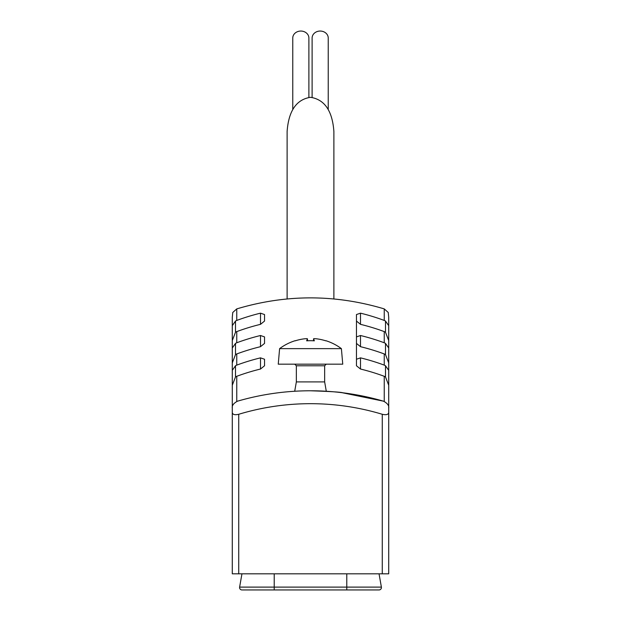 <?xml version="1.0" encoding="UTF-8"?>
<svg xmlns="http://www.w3.org/2000/svg" width="621" height="621" viewBox="0 0 621 621"><rect width="100%" height="100%" fill="white"/><g stroke="black" fill="none" stroke-linecap="round" stroke-linejoin="round"><path stroke-width="0.93" d="M388.715 377.063L388.715 317.277L388.241 312.472L384.236 308.901C335.076 294.207 285.924 294.207 236.764 308.901L232.759 312.472L232.285 317.277L232.285 408.144C231.835 405.575 233.581 403.254 237.509 401.182A261.262 261.262 0 0 1 383.491 401.182L341.954 392.666M310.5 390.78C330.077 391.44 340.828 392.107 342.753 392.775M242.493 589.95L346.79 589.95L346.79 587.109L274.21 587.109L274.21 589.95M379.004 589.95A2.422 2.422 0 0 0 381.387 587.109A2.422 2.422 0 0 1 379.004 589.95A2.422 2.422 0 0 0 381.387 587.109A2.422 2.422 0 0 1 379.004 589.95L346.79 589.95M346.79 573.82L346.79 587.109L381.387 587.109L379.043 573.82M241.957 573.82L239.613 587.109A2.422 2.422 0 0 0 241.996 589.95A2.422 2.422 0 0 1 239.613 587.109L274.21 587.109L274.21 573.82M287.112 298.911L287.112 131.489C288.61 110.88 296.403 99.484 310.5 97.303C324.597 99.484 332.39 110.88 333.888 131.489L333.888 298.911M388.715 317.277L388.715 385.447M360.498 324.341L356.462 321.065L356.462 314.552L360.498 313.163L360.498 324.341A279.334 241.911 90 0 1 384.236 331.598A7.452 6.451 90 0 1 385.494 332.243L388.715 340.556L388.715 400.343M388.715 340.556L388.715 407.795M360.498 346.681L356.462 343.413L356.462 336.9L360.498 335.511L360.498 346.681A279.334 241.911 90 0 1 384.236 353.947A7.452 6.451 90 0 1 385.494 354.591L388.715 362.905L388.715 422.691M388.715 362.905L388.715 430.136M360.498 369.029L356.462 365.761L356.462 359.241L360.498 357.859L360.498 369.029A279.334 241.911 90 0 1 384.236 376.295A7.452 6.451 90 0 1 385.494 376.931L388.715 385.245L388.715 507.947M388.715 385.245L388.715 573.82L232.285 573.82L232.285 408.144M235.506 332.243A7.452 6.451 90 0 1 236.764 331.598A279.334 241.911 90 0 1 260.502 324.341L264.538 321.065L264.538 314.552L260.502 313.163A279.334 241.911 90 0 0 236.764 320.428A7.452 6.451 90 0 0 235.506 321.065L235.506 332.243L232.285 340.556L232.285 507.947M235.506 354.591A7.452 6.451 90 0 1 236.764 353.947A279.334 241.911 90 0 1 260.502 346.681L264.538 343.413L264.538 336.9L260.502 335.511A279.334 241.911 90 0 0 236.764 342.769A7.452 6.451 90 0 0 235.506 343.413L235.506 354.591L232.285 362.905L232.285 430.136M232.285 340.556L232.285 400.343M232.285 317.277L232.285 385.447M388.715 348.001L385.494 343.413A7.452 6.451 90 0 0 384.236 342.769A279.334 241.911 90 0 0 360.498 335.511M388.715 370.349L385.494 365.761A7.452 6.451 90 0 0 384.236 365.117A279.334 241.911 90 0 0 360.498 357.859M236.764 353.947L236.764 365.117A279.334 241.911 90 0 1 260.502 357.859L264.538 359.241L264.538 365.761L260.502 369.029A279.334 241.911 90 0 0 236.764 376.295L236.764 401.43M388.715 325.66L385.494 321.065A7.452 6.451 90 0 0 384.236 320.428A279.334 241.911 90 0 0 360.498 313.163M236.764 365.117A7.452 6.451 90 0 0 235.506 365.761L232.285 370.349M235.506 343.413L232.285 348.001M235.506 321.065L232.285 325.66M235.506 365.761L235.506 376.931L232.285 385.245M235.506 376.931A7.452 6.451 90 0 1 236.764 376.295M232.285 412.546C232.65 414.611 234.8 415.185 238.736 414.277A248.361 248.361 0 0 1 382.264 414.277L382.264 573.82M383.491 401.182C387.419 403.246 389.157 405.567 388.715 408.144M388.715 412.546C388.366 414.603 386.215 415.177 382.264 414.277M356.462 359.241L356.462 336.9M356.462 314.552L356.462 343.413M328.237 109.218L328.237 38.036A8.065 6.986 180 0 0 320.18 31.05A8.065 6.986 180 0 0 312.115 38.036L312.115 97.388M308.885 97.388L308.885 38.036A8.065 6.986 180 0 0 300.82 31.05A8.065 6.986 180 0 0 292.763 38.036L292.763 109.218M295.177 340.836L295.177 340.836A51.551 51.349 -90 0 1 304.375 338.818A51.38 48.492 90 0 1 306.673 338.647A51.38 16.969 90 0 1 307.473 338.818A51.551 4.494 90 0 0 306.673 340.836A49.284 49.284 0 0 1 314.327 340.836A51.551 4.494 -90 0 0 313.527 338.818A51.38 16.969 -90 0 1 314.327 338.647A51.38 48.492 -90 0 1 316.625 338.818A51.551 51.349 90 0 1 325.823 340.836L325.823 340.836M341.395 348.637L279.605 348.637L278.247 364.17L342.753 364.17L341.395 348.637A51.605 51.605 0 0 0 325.823 340.688M326.258 364.17L324.651 365.777L324.651 381.907L296.349 381.907L294.711 391.253M324.651 381.907L326.289 391.253M313.527 340.782L313.527 338.818M307.473 340.782L307.473 338.818M384.236 331.598L384.236 342.769M384.236 353.947L384.236 365.117M384.236 376.295L384.236 401.43M384.236 308.901L384.236 320.428M236.764 308.901L236.764 320.428M236.764 331.598L236.764 342.769M238.736 414.277L238.736 573.82M385.494 365.761L385.494 376.931M385.494 343.413L385.494 354.591M385.494 321.065L385.494 332.243M260.502 313.163L260.502 324.341M260.502 335.511L260.502 346.681M260.502 357.859L260.502 369.029M239.613 587.109A2.422 2.422 0 0 0 241.996 589.95M324.651 365.777L296.349 365.777L296.349 381.907M295.177 340.688A51.605 51.605 0 0 0 279.605 348.637M296.349 365.777L294.742 364.17"/></g></svg>
